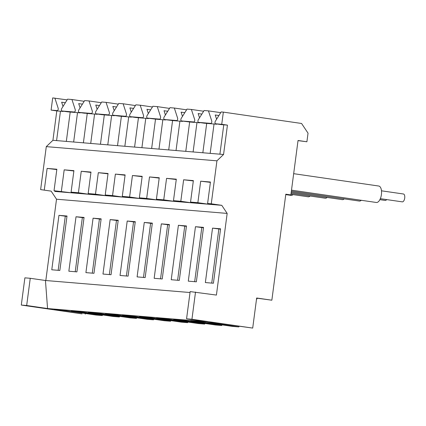 <?xml version="1.0" encoding="UTF-8"?>
<svg xmlns="http://www.w3.org/2000/svg" width="426" height="426" viewBox="0 0 426 426"><rect width="100%" height="100%" fill="white"/><g stroke="black" fill="none" stroke-linecap="round" stroke-linejoin="round"><path stroke-width="0.64" d="M45.449 280.494L30.257 278.29L26.673 305.506L47.563 308.541L45.449 280.494L190.028 292.524M30.257 278.29L24.884 277.843L21.3 305.059L26.673 305.506M45.816 280.521L56.52 199.214L51.136 191.13L40.63 189.607L46.285 146.629L52.925 140.292L56.791 110.92L51.093 110.094L52.702 97.916L67.127 99.876M102.666 314.952L102.283 315.565L95.967 315.038L64.954 310.538L54.203 309.643L82.064 313.882L21.3 305.059M85.221 314.143L85.599 313.536M51.136 191.13L40.63 189.607M52.925 140.292L56.589 140.596L60.455 111.229L56.791 110.92M60.455 111.229L63.021 111.442A1.48 0.692 98.3 0 0 63.447 111.218M54.885 98.097L58.144 108.145A1.48 0.692 -81.7 0 1 58.208 109.2A1.48 0.692 -81.7 0 1 57.329 110.611L51.093 110.094M58.948 215.348L51.78 269.786L59.842 270.457L67.01 216.019L58.948 215.348L66.957 216.403M58.16 270.318L65.279 216.264M54.874 190.843L54.794 191.434L64.539 192.248L54.033 190.72L56.86 169.234L47.121 168.419L44.288 189.911M56.812 169.58L47.121 168.419M65.343 102.735L61.642 102.203L63.021 106.452M56.589 140.596L66.328 141.405L70.194 112.038L67.627 111.825M67.606 111.82L61.908 110.994A1.48 0.692 98.3 0 1 61.435 109.471A1.48 0.692 98.3 0 1 61.77 108.449L67.58 99.157L71.946 99.519L75.21 109.567A1.48 0.692 -81.7 0 1 75.146 111.181A1.48 0.692 -81.7 0 1 74.39 112.033L61.93 110.994M64.539 192.248L71.861 192.856L54.033 190.72M66.328 141.405L73.65 142.018L77.516 112.645L70.194 112.038M77.516 112.645L80.088 112.858A1.48 0.692 98.3 0 0 80.509 112.634M102.283 315.565L71.27 311.06L82.021 311.954L113.034 316.459L119.349 316.987L88.331 312.482L99.082 313.376L130.095 317.881L136.411 318.403L105.398 313.903L116.149 314.798L147.162 319.298L153.477 319.825L122.464 315.32L133.21 316.214L164.223 320.719L170.538 321.247L139.526 316.742L150.277 317.636L181.29 322.141L187.605 322.663L156.592 318.163L167.338 319.058L198.351 323.558L204.666 324.085L173.654 319.585L184.405 320.48L215.418 324.979L221.733 325.507L190.72 321.002L201.466 321.896L232.479 326.401L238.794 326.923L207.781 322.423L218.533 323.318L252.703 328.084L191.94 319.26L186.567 318.813L190.15 291.592L216.413 295.074L227.165 213.415L56.52 199.214M186.567 318.813L207.451 321.848L47.563 308.541M191.94 319.26L195.523 292.039M252.703 328.084L256.665 297.998L271.852 300.202L285.809 194.187L290.873 194.922L298.04 140.484L306.901 141.773L308.035 133.173L301.571 123.476L223.341 112.118L221.738 124.296L227.436 125.122L223.565 154.489L216.93 160.826L211.269 203.804L221.776 205.332L227.165 213.415M76.014 216.765L84.071 217.436L76.909 271.879L68.847 271.208L76.014 216.765L84.023 217.824M93.076 218.187L101.138 218.857L93.97 273.295L85.908 272.624L93.076 218.187L101.084 219.246M110.142 219.608L118.204 220.279L111.037 274.717L102.975 274.046L110.142 219.608L118.151 220.668M127.204 221.025L135.266 221.696L128.098 276.139L120.036 275.468L127.204 221.025L135.212 222.084M144.27 222.447L152.332 223.117L145.165 277.56L137.103 276.889L144.27 222.447L152.279 223.506M161.332 223.868L169.394 224.539L162.226 278.977L154.164 278.306L161.332 223.868L169.346 224.928M178.398 225.285L186.46 225.956L179.293 280.399L171.231 279.728L178.398 225.285L186.407 226.344M195.459 226.707L203.521 227.377L196.354 281.82L188.292 281.149L195.459 226.707L203.474 227.766M212.526 228.128L220.588 228.799L213.421 283.237L205.359 282.566L212.526 228.128L220.535 229.188M239.178 326.316L238.794 326.923M222.116 324.894L221.733 325.507M205.05 323.472L204.666 324.085M187.983 322.056L187.605 322.663M170.922 320.634L170.538 321.247M153.855 319.212L153.477 319.825M136.794 317.796L136.411 318.403M119.727 316.374L119.349 316.987M221.776 205.332L71.861 192.856L71.941 192.264M61.355 191.333L64.182 169.841L73.922 170.65L71.094 192.142L78.416 192.749L81.249 171.263L90.988 172.072L88.161 193.558L95.483 194.171L98.31 172.679L108.055 173.494L105.222 194.98L112.544 195.593L115.377 174.101L125.116 174.91L122.289 196.402L129.611 197.009L132.438 175.523L142.183 176.332L139.35 197.824L146.672 198.431L149.505 176.939L159.244 177.754L156.417 199.24L163.738 199.853L166.566 178.361L176.311 179.17L173.478 200.662L180.805 201.269L183.633 179.783L193.372 180.592L190.544 202.084L197.866 202.691L200.694 181.199L210.439 182.014L207.606 203.5L211.269 203.804M216.93 160.826L46.285 146.629M223.565 154.489L73.65 142.018M256.644 298.131L271.852 300.202M285.793 194.32L290.873 194.922M298.024 140.617L306.901 141.773M221.185 124.6L215.487 123.774A1.48 0.692 -81.7 0 1 214.986 122.794A1.48 0.692 -81.7 0 1 215.348 121.229L221.158 111.937L223.341 112.118M215.508 123.774L221.738 124.296M221.2 124.605L227.436 125.122M223.772 124.818L219.907 154.185M207.606 203.5L218.117 205.028M211.738 283.098L218.852 229.044M194.671 281.677L201.791 227.628M177.61 280.26L184.724 226.206M160.543 278.838L167.663 224.784M143.482 277.417L150.596 223.368M126.415 276L133.535 221.946M109.354 274.578L116.468 220.524M92.288 273.157L99.407 219.108M75.226 271.74L82.34 217.686M256.543 298.93L256.974 298.967L256.543 298.903M256.974 298.967L257.075 298.195M157.258 199.363L157.183 199.954L146.672 198.431M139.35 197.824L149.856 199.347M140.197 197.946L140.117 198.537L129.611 197.009M122.289 196.402L132.795 197.925M123.13 196.524L123.055 197.116L112.544 195.593M105.222 194.98L115.728 196.508M106.069 195.103L105.989 195.694L95.483 194.171M88.161 193.558L98.667 195.087M89.002 193.681L88.922 194.277L78.416 192.749M71.094 192.142L81.6 193.665M208.452 203.623L208.373 204.214L197.866 202.691M190.544 202.084L201.051 203.607M191.386 202.206L191.311 202.797L180.805 201.269M173.478 200.662L183.984 202.185M174.325 200.784L174.245 201.376L163.738 199.853M156.417 199.24L166.923 200.768M73.879 171.002L64.182 169.841M82.404 104.157L78.704 103.619L80.088 107.869M83.395 142.827L87.261 113.454L78.991 112.416L91.457 113.454A1.48 0.692 -81.7 0 0 92.213 112.597A1.48 0.692 -81.7 0 0 92.272 110.984L89.013 100.941L84.646 100.573L78.837 109.871A1.48 0.692 98.3 0 0 78.475 111.42A1.48 0.692 98.3 0 0 78.954 112.411M97.575 114.056A1.48 0.692 98.3 0 1 97.149 114.28L94.583 114.067L90.717 143.434M90.94 172.418L81.249 171.263M99.471 105.579L95.77 105.041L97.149 109.29M100.456 144.244L104.322 114.876L101.755 114.663M114.637 115.478A1.48 0.692 98.3 0 1 114.216 115.702L111.644 115.489L107.778 144.856M108.007 173.84L98.31 172.679M116.532 107.001L112.837 106.463L114.216 110.712M117.523 145.665L121.389 116.298L118.817 116.085M131.703 116.9A1.48 0.692 98.3 0 1 131.277 117.118L128.711 116.905L124.845 146.278M125.068 175.262L115.377 174.101M133.599 108.417L129.898 107.879L131.277 112.129M134.584 147.087L138.45 117.72L135.883 117.501M148.765 118.316A1.48 0.692 98.3 0 1 148.344 118.54L145.772 118.327L141.906 147.694M142.135 176.684L132.438 175.523M150.66 109.839L146.965 109.301L148.344 113.55M151.651 148.509L155.517 119.136L147.231 118.093A1.48 0.692 98.3 0 1 146.73 117.118A1.48 0.692 98.3 0 1 147.092 115.547L152.902 106.255L157.269 106.617L160.527 116.665A1.48 0.692 -81.7 0 1 160.469 118.279A1.48 0.692 -81.7 0 1 159.713 119.136L147.252 118.098M165.831 119.738A1.48 0.692 98.3 0 1 165.41 119.962L162.839 119.749L158.973 149.116M159.202 178.1L149.505 176.939M167.727 111.261L164.026 110.723L165.405 114.972M168.712 149.925L172.578 120.558L164.292 119.514A1.48 0.692 98.3 0 1 163.797 118.534A1.48 0.692 98.3 0 1 164.159 116.969L169.963 107.677L174.33 108.039L177.594 118.087A1.48 0.692 -81.7 0 1 177.53 119.701A1.48 0.692 -81.7 0 1 176.774 120.553L164.314 119.514M182.892 121.16A1.48 0.692 98.3 0 1 182.472 121.378L179.905 121.165L176.034 150.538M176.263 179.522L166.566 178.361M184.788 112.677L181.093 112.139L182.472 116.389M185.779 151.347L189.645 121.98L181.359 120.936A1.48 0.692 98.3 0 1 180.858 119.956A1.48 0.692 98.3 0 1 181.22 118.391L187.03 109.099L191.396 109.461L194.655 119.509A1.48 0.692 -81.7 0 1 194.597 121.122A1.48 0.692 -81.7 0 1 193.841 121.974L181.38 120.936M199.959 122.576A1.48 0.692 98.3 0 1 199.538 122.8L196.966 122.587L193.1 151.954M193.329 180.944L183.633 179.783M201.855 114.099L198.154 113.561L199.533 117.81M202.84 152.769L206.706 123.396L204.139 123.183M217.02 123.998A1.48 0.692 98.3 0 1 216.6 124.222L214.033 124.009L210.167 153.376M210.391 182.36L200.694 181.199M218.916 115.521L215.221 114.983L216.6 119.232M162.839 119.749L155.517 119.136M145.772 118.327L138.45 117.72M128.711 116.905L121.389 116.298M111.644 115.489L104.322 114.876M94.583 114.067L87.261 113.454M214.033 124.009L206.706 123.396M196.966 122.587L189.645 121.98M179.905 121.165L172.578 120.558M84.194 101.297L71.946 99.519M101.255 102.719L89.013 100.941M101.734 114.663L96.036 113.833A1.48 0.692 98.3 0 1 95.541 112.858A1.48 0.692 98.3 0 1 95.898 111.287L101.707 101.995L106.074 102.357L109.338 112.405A1.48 0.692 -81.7 0 1 109.274 114.019A1.48 0.692 -81.7 0 1 108.518 114.871L96.058 113.838M118.321 104.136L106.074 102.357M118.801 116.08L113.103 115.254A1.48 0.692 98.3 0 1 112.602 114.274A1.48 0.692 98.3 0 1 112.965 112.709L118.774 103.417L123.141 103.779L126.4 113.827A1.48 0.692 -81.7 0 1 126.341 115.441A1.48 0.692 -81.7 0 1 125.585 116.293L113.119 115.254M135.388 105.557L123.141 103.779M135.862 117.501L130.164 116.676A1.48 0.692 98.3 0 1 129.669 115.696A1.48 0.692 98.3 0 1 130.031 114.131L135.835 104.833L140.202 105.201L143.466 115.249A1.48 0.692 -81.7 0 1 143.402 116.857A1.48 0.692 -81.7 0 1 142.646 117.714L130.186 116.676M152.449 106.979L140.202 105.201M169.516 108.396L157.269 106.617M186.577 109.817L174.33 108.039M203.644 111.239L191.396 109.461M204.118 123.183L198.42 122.353A1.48 0.692 98.3 0 1 197.925 121.378A1.48 0.692 98.3 0 1 198.287 119.807L204.091 110.515L208.458 110.877L211.722 120.925A1.48 0.692 -81.7 0 1 211.658 122.539A1.48 0.692 -81.7 0 1 210.902 123.396L198.441 122.358M220.705 112.656L208.458 110.877M293.674 173.675L378.746 186.029A8.312 3.871 98.3 0 1 381.382 194.81A8.312 3.871 98.3 0 1 376.355 202.478L291.501 190.156M361.301 200.295A8.312 3.871 98.3 0 1 359.294 201.056L291.368 191.194M344.24 198.873A8.312 3.871 98.3 0 1 342.227 199.64L291.23 192.232M327.173 197.451A8.312 3.871 98.3 0 1 325.166 198.218L291.091 193.271M310.112 196.035A8.312 3.871 98.3 0 1 308.099 196.796L290.958 194.309M293.045 194.613A8.312 3.871 98.3 0 1 291.038 195.38L285.755 194.613M381.488 190.805L403.438 193.995A3.972 1.853 98.3 0 1 404.7 198.196A3.972 1.853 98.3 0 1 402.298 201.86L380.343 198.676M386.622 199.586A3.972 1.853 98.3 0 1 385.232 200.444L379.88 199.666M84.673 113.241L78.975 112.416"/></g></svg>
